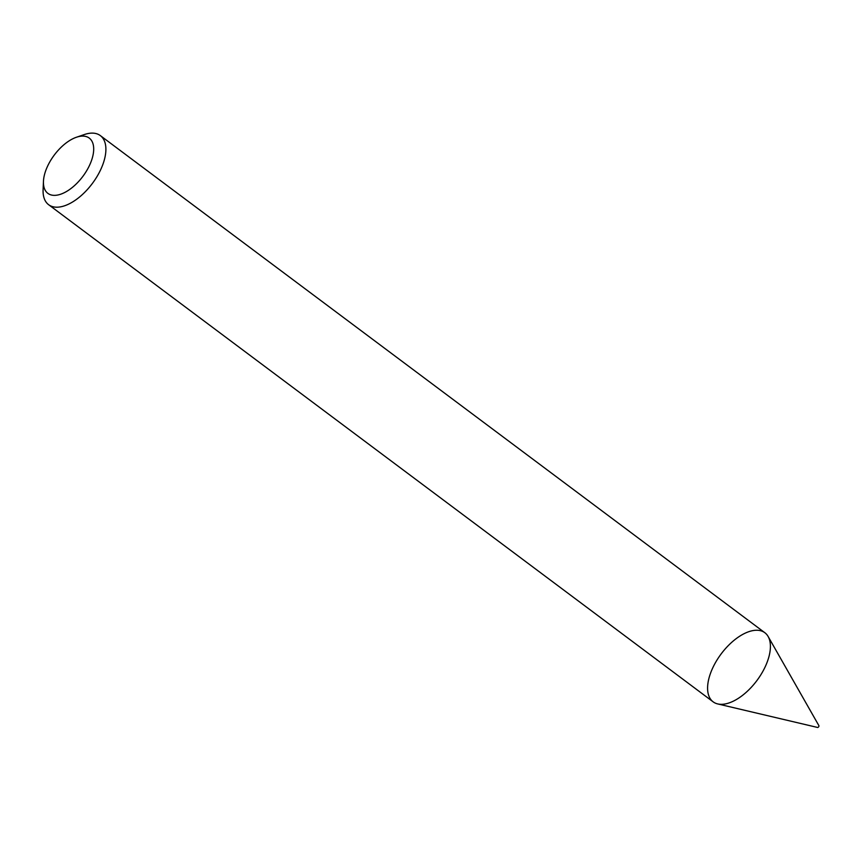 <?xml version="1.0" encoding="UTF-8"?>
<svg xmlns="http://www.w3.org/2000/svg" width="862" height="862" viewBox="0 0 862 862"><rect width="100%" height="100%" fill="white"/><g stroke="black" fill="none" stroke-linecap="round" stroke-linejoin="round"><path stroke-width="1.29" d="M76.449 137.241L84.336 134.547A43.154 22.293 126.8 0 1 100.337 135.603L764.853 632.73A43.154 22.293 126.8 0 1 756.847 680.635A43.154 22.293 126.8 0 1 713.143 701.84L48.638 204.714A43.154 22.293 126.8 0 1 43.1 189.662L43.456 181.332A34.523 17.833 126.8 0 1 49.619 162.207A34.523 17.833 126.8 0 1 76.449 137.241A34.523 17.833 126.8 0 1 93.053 154.998A34.523 17.833 126.8 0 1 65.178 192.248A34.523 17.833 126.8 0 1 43.456 181.332M100.337 135.603A43.154 22.293 126.8 0 1 92.331 183.509A43.154 22.293 126.8 0 1 48.638 204.714M768.139 636.512L818.9 725.664A1.153 0.593 126.8 0 1 818.598 726.838A1.153 0.593 126.8 0 1 817.553 727.453L717.701 703.931A43.154 22.293 126.8 0 1 715.32 662.878A43.154 22.293 126.8 0 1 768.139 636.512A43.154 22.293 126.8 0 1 756.847 680.635A43.154 22.293 126.8 0 1 717.701 703.931"/></g></svg>
